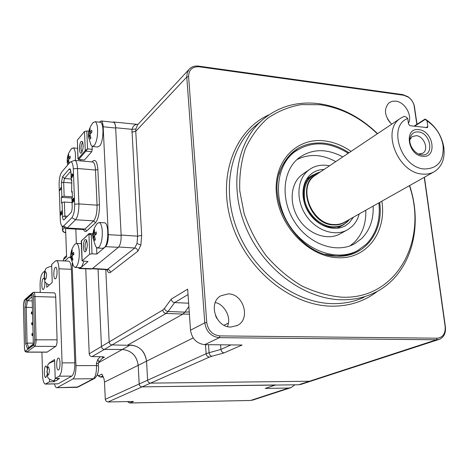 <?xml version="1.0" encoding="UTF-8"?>
<svg xmlns="http://www.w3.org/2000/svg" width="469" height="469" viewBox="0 0 469 469"><rect width="100%" height="100%" fill="white"/><g stroke="black" fill="none" stroke-linecap="round" stroke-linejoin="round"><path stroke-width="0.7" d="M409.63 185.566C424.216 229.013 409.718 277.12 373.043 293.442C363.199 297.932 352.465 300.037 340.846 299.75C304.223 298.876 264.211 269.54 246.618 229.101C228.907 188.685 236.024 143.666 261.362 120.832C277.584 106.709 296.771 100.993 318.92 103.678C340.564 106.826 360.104 116.816 377.545 133.659M377.346 133.794C360.286 117.467 341.221 107.782 320.151 104.734L301.309 104.587C289.086 106.739 277.883 111.288 267.699 118.229C258.36 126.478 250.915 136.678 245.351 148.82C241.072 161.858 239.213 175.881 239.782 190.889L244.115 213.542C249.303 228.585 256.643 242.631 266.128 255.687C276.64 267.799 288.394 277.806 301.391 285.709C314.769 292.169 328.218 295.992 341.731 297.176C396.686 299.82 428.39 240.339 409.414 185.683M359.031 249.784C352.113 254.216 344.234 256.273 335.411 255.968L331.05 255.576M279.694 172.07L280.21 170.657C283.845 161.447 289.584 154.518 297.428 149.875M228.186 293.899L220.881 295.787C207.826 302.652 215.705 327.614 230.854 327.022L237.203 325.539C251.038 319.196 243.628 293.576 228.186 293.899M137.64 124.69L135.858 129.045L135.752 131.326L141.691 235.438L140.852 245.146L137.863 251.202C137.587 249.373 136.555 248.306 134.761 248.007L137.012 243.458L137.616 236.183L131.941 129.338C133.126 125.856 134.984 124.221 137.517 124.432M408.405 123.312C412.761 115.726 404.923 101.99 395.777 101.146L392.172 101.298L389.077 102.74C383.56 108.937 384.422 116.095 391.668 124.209M162.772 310.038L164.455 308.397C164.965 310.202 166.184 311.223 168.107 311.475L166.073 313.427L112.085 344.926C110.379 344.715 109.4 343.73 109.154 341.965L162.772 310.038C163.077 312.032 164.179 313.163 166.073 313.427L182.933 314.078L184.886 312.161L189.247 311.903M174.597 302.581L168.107 311.475L184.886 312.161M184.903 312.137L188.872 306.538M112.085 344.926L127.269 345.29L182.933 314.078M189.4 314.16L182.91 314.089M127.269 345.29C138.074 344.586 144.499 349.874 146.545 361.171L147.618 380.201L146.545 361.171C145.091 351.398 139.686 346.005 130.335 344.985L122.28 349.469C131.484 350.454 136.79 355.736 138.197 365.328L139.211 384.005L147.618 380.201C147.887 381.995 148.866 382.968 150.555 383.126C148.866 382.968 147.887 381.995 147.618 380.201L206.143 353.726C206.477 355.754 207.585 356.868 209.455 357.067L150.555 383.126L309.44 381.25L311.926 380.822L309.44 381.25L298.694 384.756L142.095 386.872C140.43 386.72 139.469 385.764 139.211 384.005M220.6 344.815L220.952 349.399L230.971 344.92M188.046 294.573L174.615 302.581C172.692 302.3 171.572 301.145 171.255 299.122L187.67 289.139L190.508 330.205C191.973 338.823 196.687 343.636 204.648 344.651L242.063 345.032L224.112 352.887C222.353 352.612 221.298 351.451 220.952 349.399L209.08 352.711C209.391 354.752 210.335 355.93 211.912 356.235L209.455 357.067M387.482 118.88L389.809 122.309M92.188 268.766L106.621 269.675L107.536 269.394L134.761 248.007L118.704 246.993M141.691 235.438L137.616 236.183L121.137 235.051L115.644 127.738C115.462 124.514 114.776 122.597 113.58 121.981L112.595 122.198M135.858 129.045L131.941 129.338L115.644 127.738M105.801 269.628L109.154 341.965L105.801 269.628M215.552 315.819L217 318.633M174.615 302.581L188.644 303.203M164.455 308.397L171.255 299.122M215.189 302.722C221.409 302.47 232.513 315.485 227.359 326.535M416.841 124.379L414.021 105.115C413.037 101.861 411.19 99.235 408.476 97.235L403.762 95.271L199.167 66.78C192.325 66.492 188.808 69.77 188.608 76.605L206.753 322.525C208.101 330.563 212.492 335.018 219.938 335.904L437.12 338.208C442.894 337.545 445.568 333.664 445.145 326.571L424.252 177.335M424.439 177.229L445.398 326.864C445.972 333.154 443.938 337.311 439.295 339.339L436.492 339.785L219.422 337.674C211.15 336.695 206.272 331.747 204.783 322.824L186.779 77.022L187.207 72.859L189.054 69.394C191.422 66.739 194.571 65.648 198.51 66.111L402.883 94.632L408.118 96.813C411.125 99.029 413.177 101.943 414.268 105.554L417.023 124.256M81.559 152.753L81.33 152.976C79.091 154.993 78.874 143.86 81.096 141.491L82.456 141.556C83.623 145.384 83.324 149.119 81.559 152.753M82.814 142.4L82.304 142.728C80.721 146.521 80.621 149.623 82.011 152.032M85.593 251.536C83.148 253.969 82.65 241.576 85.106 239.624L86.372 239.847C87.762 244.05 87.504 247.943 85.604 251.531L85.716 251.419M86.771 240.673L86.349 240.873C84.643 244.718 84.602 247.954 86.232 250.587L86.243 250.587M75.808 229.095L76.359 243.382M79.466 268.555L91.344 269.036L92.217 268.743L118.37 247.315C120.31 245.146 121.237 241.172 121.154 235.397L115.655 128.06C115.433 124.701 114.747 122.778 113.604 122.303L113.258 122.268M78.2 267.559L79.273 268.549L80.123 268.256L88.061 261.514L82.034 260.905L89.638 254.245L92.041 253.823L96.866 254.051L105.572 246.665C107.46 244.478 108.368 240.48 108.298 234.67L103.168 126.741C102.957 123.359 102.295 121.436 101.187 120.961L99.293 122.169M81.518 240.509L82.122 260.741M92.95 233.626L88.94 233.673L89.649 233.439L91.232 234.834L88.788 234.078L81.33 240.943L88.94 233.673L89.638 254.245M96.585 247.65L96.866 254.051M92.123 146.392L92.252 149.324L87.562 148.878L85.282 150.508L78.065 158.868L77.326 140.19L84.484 131.508L86.8 131.003L87.562 148.878L85.891 151.135L85.282 150.508L84.484 131.508M92.252 149.324L91.754 151.686L85.891 151.135L78.669 159.483L78.106 159.05M77.983 159.02L77.326 140.19M88.887 131.22L86.8 131.003M91.754 151.686L84.432 159.999L78.599 159.472M84.432 159.999L78.54 159.601M73.985 160.539L74.905 160.392C76.365 161.008 77.227 163.71 77.491 168.5L78.892 203.904C78.939 211.443 77.825 216.725 75.55 219.744L67.249 228.01L65.977 228.526L62.359 226.427M69.775 162.555L70.655 161.928C72.138 161.84 73.017 164.144 73.299 168.828L74.653 204.238C74.688 210.645 73.75 215.142 71.833 217.722L63.614 226.04L62.101 226.275C61.046 225.308 60.437 222.957 60.272 219.222L59.112 185.091C59.082 179.064 59.956 174.703 61.726 172.017L69.775 162.555M60.612 187.987L60.911 187.653L61.222 188.784L59.481 190.748L59.457 190.039L60.9 188.409L60.612 187.987L61.163 188.028M61.205 188.432L60.9 188.409M60.073 190.086L59.457 190.039M61.034 214.849L60.741 215.259L60.425 214.995L60.343 212.686L60.618 211.795L60.648 214.761L61.081 212.903L61.656 213.7L61.709 210.839L61.955 213.383L61.597 214.257L61.199 213.975L61.034 214.849M61.257 214.104L61.333 213.6M61.093 213.202L61.152 213.518M60.929 215.031L60.425 214.995M72.396 174.099L71.839 174.052L72.074 173.782L73.234 174.919L73.258 175.512L72.185 176.719L71.986 177.968L71.95 176.989L71.394 177.61L71.927 176.397L71.839 174.052M72.431 176.444L71.927 176.397M71.88 177.065L71.376 177.024M74.114 198.704L73.756 198.68M73.68 198.639L73.234 198.909L73.375 201.453L72.666 202.508L72.296 201.553L72.548 199.431L73.293 198.323L73.961 198.24L74.155 200.005L73.785 201.324L73.68 198.639L74.108 198.668M71.798 180.635L71.206 180.272L71.763 179.65L71.651 192.061L72.208 191.452L72.431 197.39L71.868 197.988L72.191 206.466C72.208 209.455 71.769 211.56 70.878 212.779L64.042 219.797C63.209 220.231 62.711 219.14 62.547 216.526L62.055 202.473L61.533 203.048L61.333 197.291L61.855 196.71L64.159 196.259L63.667 182.359L64.446 178.496L70.842 171.156M61.855 196.71L61.375 182.822L62.617 176.637L69.248 168.951L70.274 169.01L70.895 171.924L71.206 180.272M72.244 192.413L71.651 192.061M73.451 198.739L73.129 198.715L73.152 199.325M65.59 218.22L64.863 216.08L64.364 202.022L72.044 202.561M64.364 202.022L62.055 202.473M71.874 198.053L61.333 197.291M72.414 196.857L64.159 196.259M73.041 199.319L72.502 200.404L72.771 201.981L73.27 200.937L73.041 199.319L73.416 199.343M73.404 201.265L73.486 200.075M73.961 199.389L74.161 199.835M73.445 199.542L73.281 200.146M73.199 201.336L73.246 201.91M73.129 199.431L73.434 199.454M73.035 175.289L73.012 174.703M73.252 175.306L72.103 174.468L72.162 176.133L72.672 176.174M72.103 174.468L72.836 174.527M72.162 176.133L72.918 175.283M70.737 257.54L73.604 266.216L74.958 267.424L76.459 266.644C78.587 263.32 79.513 258.085 79.232 250.944C78.821 246.389 77.889 243.868 76.429 243.393L74.759 244.355M71.352 256.76L70.831 258.132L70.69 256.121L71.605 250.868L72.238 250.065L71.892 253.665L73.697 252.34L73.844 254.362L72.05 255.886L72.918 259.644L72.285 260.436L71.352 256.76L72.162 256.625M75.216 267.436L80.17 267.641L81.688 266.861L83.851 261.333M71.892 253.665L73.826 254.21M73.234 254.819L71.194 254.544M72.05 251.167L71.605 250.868M72.068 256.015L70.69 256.121M68.603 163.927L67.823 160.785L67.325 162.45L67.19 160.568L68.075 155.286L68.685 154.342L68.345 157.678L70.092 156.107L70.233 158L68.497 159.753L69.277 163.142M75.38 160.433L75.456 154.324C75.122 150.514 74.348 148.374 73.129 147.905L71.493 148.773M80.504 160.89L80.592 159.782M67.823 160.785L68.644 160.674M68.597 160.433L67.19 160.568M69.201 158.95L67.671 158.71M68.474 155.55L68.075 155.286M68.345 157.678L69.975 158.217M92.88 237.818L95.682 246.471L97.323 248.013L99.129 247.11C101.538 243.452 102.57 237.847 102.219 230.291C101.755 225.618 100.724 223.021 99.123 222.488L97.077 223.649M94.099 235.971L94.081 236.587M92.874 237.138L93.841 230.449L94.556 229.558L94.228 233.351L96.221 231.874L96.397 234.008L94.421 235.69L95.365 239.665L94.65 240.544L93.63 236.663L92.991 238.193L92.874 237.138M97.669 248.031L102.811 248.289L104.64 247.386C108.861 243.124 108.814 222.992 104.61 222.828L104.229 222.804M94.228 233.351L96.397 233.99M94.357 230.795L93.841 230.449M95.582 234.623L93.442 234.324M94.457 235.948L92.821 236.071M93.63 236.663L94.55 236.511M88.524 136.227L89.456 129.579L90.142 128.529L89.819 132.024L91.736 130.276L91.901 132.264L89.995 134.21L90.91 137.962L90.224 138.994L89.239 135.353L88.635 137.212L88.524 136.227M88.541 137.095L90.986 145.015L92.393 146.504L94.568 145.179C96.878 141.028 97.869 135.389 97.54 128.266C97.165 124.414 96.321 122.227 95.014 121.706L93.014 122.743M92.803 146.545L97.728 147.014L99.926 145.701C103.737 140.794 104.054 122.737 100.36 122.28L99.915 122.233M89.819 132.024L91.502 132.616M90.664 133.436L89.063 133.173M89.919 129.89L89.456 129.579M90.142 135.066L88.477 135.236M89.239 135.353L90.171 135.236M418.84 129.684C433.561 130.828 437.583 158.44 422.575 156.277C407.567 155.262 403.768 127.128 418.84 129.684M418.424 131.941C431.111 132.915 434.552 156.705 421.631 154.823L421.561 154.811C414.508 154.295 407.924 144.118 410.264 137.347C411.635 133.442 414.362 131.637 418.424 131.941M418.711 154.037L422.862 153.181C429.129 149.658 424.058 136.162 416.314 135.664L412.145 136.614L409.847 139.709M413.998 126.208L425.102 119.05L426.11 119.677C435.713 126.308 441.599 135.406 443.774 146.979C445.198 158.194 442.138 166.372 434.593 171.513C431.052 173.636 427.025 174.491 422.505 174.081C398.005 173.084 381.121 130.312 400.262 118.458L404.055 116.353L405.949 116.928L407.743 118.499C387.33 125.721 400.96 167.925 424.357 168.975C437.935 168.699 444.161 160.785 443.023 145.243C441.112 135.066 435.93 127.064 427.488 121.231L425.213 119.396L414.532 126.272M425.102 119.05L425.213 119.396M427.042 120.949L427.839 126.489L427.429 127.638L410.012 125.715L408.511 124.086L407.743 118.499M142.095 386.872L150.555 383.126L309.44 381.25L436.492 339.785L437.12 338.208M311.709 380.892L301.151 384.334L298.694 384.756M112.044 344.926L104.37 349.399C102.67 349.217 101.697 348.25 101.451 346.497L98.033 269.136L101.451 346.521C101.703 348.274 102.676 349.241 104.376 349.423L122.286 349.493C131.478 350.472 136.772 355.748 138.179 365.328L139.187 384.005C139.451 385.764 140.413 386.72 142.072 386.872L275.684 384.955M104.37 349.399L122.28 349.469M64.359 257.657L63.555 259.504L66.586 256.731L65.584 228.362M70.784 258.079L69.629 257.088L68.597 257.475L64.745 260.969M56.837 387.716L76.916 387.324L93.39 378.723L72.965 378.917C75.005 377.088 76.007 372.662 75.966 365.644L72.138 263.39M54.498 383.988C55.072 386.362 55.811 387.605 56.726 387.716L78.106 387.001L76.476 387.453M72.965 378.917L57.253 387.582M275.344 385.072L265.214 388.408L288.587 388.051L291.014 387.634L294.86 384.809M97.417 374.514L98.279 375.915L100.442 377.053L103.415 377.029M127.586 401.575L129.866 402.982L133.524 401.458L107.946 401.974L106.111 401.224L105.279 399.348L104.511 382.1L103.913 378.489L101.843 374.08L98.443 375.857L100.595 377.017L103.397 376.994M104.376 349.423L92.047 356.616L102.453 356.716L104.399 357.138L102.682 357.806M92.047 356.616C90.394 356.44 89.45 355.508 89.216 353.808L101.451 346.521M85.751 268.807L89.216 353.808M303.707 173.477L300.916 175.547C289.983 184.85 289.103 205.117 299.363 219.973C309.493 234.922 328.347 240.955 340.582 233.585L346.609 230.285M329.508 165.803C321.816 164.238 315.016 165.563 309.112 169.766L307.711 170.892C296.713 180.254 295.869 200.732 306.251 215.769C316.499 230.895 335.523 237.033 347.834 229.617L352.049 226.433C355.496 223.109 357.882 218.941 359.201 213.94M337.152 228.315L342.909 225.091M306.749 178.982L312.131 175.365L320.309 171.965M324.044 169.461C319.518 169.549 315.49 170.863 311.967 173.401L310.589 174.497C301.01 182.705 300.353 200.568 309.434 213.63C318.398 226.779 334.983 232.061 345.688 225.519L349.194 222.863L353.468 217.17M342.798 156.91C326.723 148.345 312.155 148.626 299.111 157.748L297.962 158.68C282.145 171.842 280.532 201.066 295.218 222.839C309.716 244.742 336.941 253.881 354.722 243.698L361.687 238.516C369.859 230.191 373.687 219.381 373.16 206.09M350.085 245.832L354.312 242.367C362.443 234.113 366.266 223.402 365.779 210.241M335.769 161.617C322.068 154.207 309.124 153.539 296.924 159.607M348.244 153.269C328.593 141.11 310.578 140.753 294.18 152.191L293.336 152.882C275.233 167.785 273.175 201.101 289.842 226.105C306.304 251.249 337.387 261.884 357.783 250.493L366.254 244.232C376.484 233.574 380.687 219.791 378.87 202.878M53.624 380.822L56.726 380.664L58.109 378.471M58.162 358.134C56.18 359.09 56.221 370.188 58.215 370.023L58.543 369.941C60.536 369.056 60.501 357.865 58.514 358.04L58.162 358.134M47.17 368.118L46.009 365.99L45.704 366.078C43.857 366.957 43.887 377.715 45.739 377.545L47.181 374.702M44.373 279.196L43.64 278.305L43.195 278.48C41.495 279.753 41.383 289.531 43.078 289.484L43.506 289.326C44.684 287.567 45.088 284.683 44.731 280.679M55.248 267.465C53.431 268.837 53.319 278.885 55.125 278.862L55.612 278.686C57.441 277.384 57.564 267.242 55.752 267.271L55.248 267.465M31.382 312.196L31.423 313.808L31.382 312.196M32.554 314.201L31.423 313.808M32.549 313.984L31.564 313.685M32.543 313.685L31.652 313.614L32.549 313.884M32.49 311.674L31.757 311.967M31.798 313.491L31.757 311.879M32.818 324.466L31.921 324.39L32.818 324.659M31.921 324.39L32.027 322.731M32.766 322.438L32.027 322.654L32.068 324.278M31.652 322.959L31.693 324.577L31.652 322.959M32.824 324.753L31.833 324.46M32.83 324.964L31.693 324.577M31.921 333.781L31.962 335.411L31.921 333.781M33.106 335.792L31.962 335.411M33.1 335.593L32.109 335.3M33.041 333.271L32.156 333.606L32.197 335.235L33.094 335.499M33.088 335.312L32.343 335.124L32.302 333.494M27.472 348.666L33.322 344.387L32.062 294.638L26.311 299.773L24.88 307.119L25.731 343.759L27.472 348.666L33.311 344.076M33.287 343.144L27.091 343.103L28.662 347.488M32.384 307.476L26.246 307.336L27.091 343.103L25.731 343.759M32.22 300.881L27.536 300.764L26.246 307.336L24.88 307.119M32.109 296.707L27.536 300.764L26.311 299.773M46.666 283.745L46.771 287.263L52.217 282.485L51.66 264.516L55.442 260.987L56.427 260.606C57.857 261.127 58.701 263.854 58.953 268.796L62.072 362.883C62.096 369.912 61.122 374.35 59.158 376.197L55.207 378.501L59.586 378.46L57.634 379.579M45.417 384.093L58.08 383.812L71.827 376.091C73.856 374.256 74.852 369.842 74.811 362.854L71.382 269.294C71.112 264.381 70.233 261.661 68.755 261.145L68.538 261.133M45.088 270.642L42.667 272.905C40.938 275.145 40.076 279.436 40.082 285.773L40.27 292.474M41.917 352.172L42.55 374.913C42.814 380.506 43.734 383.566 45.305 384.093L49.562 381.784L53.882 381.737L53.853 380.816M49.427 363.135L49.011 363.135L49.028 363.586M49.491 379.263L49.562 381.784M49.011 363.135L54.615 359.547L55.207 378.501M53.882 381.737L55.512 380.799M26.557 352.137L46.976 352.184L55.664 346.427C56.614 345.436 57.089 343.226 57.083 339.802L55.717 297.123C55.588 294.555 55.149 293.143 54.41 292.885L54.322 292.879M261.362 120.832L253.817 127.146C228.679 149.793 221.538 194.272 238.956 234.113C256.256 273.984 295.763 302.845 332.034 303.636C343.543 303.894 354.177 301.801 363.944 297.346M377.727 291.073C364.671 301.374 349.153 306.404 331.173 306.157C290.205 305.483 245.791 269.059 231.545 222.693C217.024 176.356 234.746 130.089 269.036 114.782M325.304 254.274L336.801 256.174C364.519 257.839 384.088 231.727 379.638 202.444M348.971 152.777C340.928 147.366 332.509 144.153 323.716 143.133C303.42 141.65 289.062 150.397 280.638 169.373L279.026 174.398M381.825 201.207C386.984 231.962 366.494 259.709 337.305 257.686C308.661 256.619 279.248 226.081 276.44 193.873C273.21 161.635 296.42 137.417 324.202 140.858C333.582 141.966 342.534 145.472 351.058 151.381M137.863 251.202L110.444 272.366C109.365 273.134 108.398 272.729 107.542 271.158L107.307 269.569L107.442 269.863L106.838 269.693M107.542 271.158L106.944 269.71M140.852 245.146L137.012 243.458M138.197 365.328L193.14 337.961M224.035 325.246L228.385 323.1M224.112 352.887L211.912 356.235M205.486 344.662L206.143 353.726L209.08 352.711L208.488 344.692M92.581 268.444L107.536 269.394C109.23 269.657 110.197 270.648 110.444 272.366M188.608 76.605L186.779 77.022L135.752 131.326L131.801 132.182M414.672 107.46L414.385 106.832M445.145 326.571L445.398 326.864M219.938 335.904L219.422 337.674L204.648 344.651M206.753 322.525L204.783 322.824L190.508 330.205M198.51 66.111L199.167 66.78M402.883 94.632L403.762 95.271M80.123 268.256L92.217 268.743M92.839 234.928L91.232 234.834L92.041 253.823M105.572 246.665L118.37 247.315M108.298 234.67L121.154 235.397M103.168 126.741L115.655 128.06M92.076 161.922L92.774 161.148C95.5 158.991 97.2 161.793 97.869 169.555L99.469 204.707C99.539 213.289 98.209 219.31 95.488 222.769L86.794 230.895C85.598 232.026 84.479 231.575 83.441 229.54M66.27 228.544L83.634 229.552L84.965 229.048L93.618 220.876L95.488 222.769M63.614 226.04L67.249 228.01L84.965 229.048L86.794 230.895M71.833 217.722L75.55 219.744L93.618 220.876C95.987 217.886 97.136 212.65 97.06 205.164L99.469 204.707M74.653 204.238L78.892 203.904L97.06 205.164L95.488 170.036L97.869 169.555M92.592 161.952L92.774 161.148M73.299 168.828L77.491 168.5L95.488 170.036C95.201 165.287 94.292 162.602 92.762 161.987L92.37 161.952M62.547 216.526L64.863 216.08L67.501 216.25M71.892 183.01L63.667 182.359L61.375 182.822M71.159 179.035L64.446 178.496L62.617 176.637M70.755 170.482L69.248 168.951M400.262 118.458L314.963 175.541C297.1 186.691 311.369 224.258 333.805 224.534C337.944 224.786 341.666 223.924 344.985 221.943L433.561 172.094M346.55 221.063C342.839 223.942 338.471 225.237 333.447 224.95C308.889 224.633 295.845 182.083 317.466 173.864M320.257 172C307.834 175.705 302.669 185.214 304.75 200.533C307.67 214.257 320.227 226.099 332.498 226.826C339.591 227.148 345.254 224.674 349.487 219.41M349.546 219.375L343.929 224.516C340.43 226.597 336.496 227.506 332.134 227.242C308.362 226.99 293.225 187.219 312.131 175.365L320.391 171.906M425.946 127.685L427.839 126.489M101.451 346.497L109.154 341.913M65.707 231.868L65.109 232.454L64.019 232.155L62.612 230.414L62.535 229.863L64.616 227.776M62.301 226.404L62.688 231.135L64.06 232.384L65.73 232.489M73.029 265.243L72.255 265.208M66.545 255.652L64.212 257.792L63.45 259.715L63.608 260.916M62.424 230.097L62.418 226.463M127.38 401.581L129.725 403.006L250.581 400.456L288.587 388.051M129.579 402.971L250.411 400.479L252.891 400.051L290.803 387.705M252.891 400.051L250.276 400.462M102.875 375.839L100.442 377.053M138.179 365.328L104.511 382.1M122.286 349.493L98.472 362.76M105.279 399.348L139.187 384.005M142.072 386.872L107.946 401.974M265.214 388.408L275.016 385.072M75.966 365.644L96.497 365.568L98.443 365.89C98.883 371.524 97.611 375.692 94.621 378.389L93.39 378.723C95.524 376.912 96.561 372.527 96.497 365.568L96.403 363.381L97.816 359.412L100.395 356.616M98.443 365.89L98.349 363.709L96.403 363.381M102.535 357.953L102.453 356.716M104.399 357.138L102.148 358.404M98.906 361.898L97.816 359.412M54.68 361.593L53.964 361.2C45.792 364.243 48.319 364.39 46.906 372.011C48.213 376.496 45.61 378.319 53.519 380.822L54.011 380.693L55.383 378.495M49.438 370.311C48.817 376.132 48.043 376.613 47.117 371.741C47.732 365.937 48.5 365.462 49.438 370.311M46.601 274.529C45.997 280.28 45.253 280.966 44.362 276.581C44.954 270.842 45.704 270.162 46.601 274.529M34.659 339.843C34.653 342.61 34.29 344.398 33.569 345.196L25.678 350.947C24.986 351.181 24.576 350.015 24.447 347.435L23.491 305.671L24.511 300.441L32.255 293.488C32.977 293.107 33.41 294.21 33.551 296.789L34.659 339.843L57.083 339.802M71.827 376.091L59.158 376.197M62.072 362.883L74.811 362.854M71.382 269.294L58.953 268.796M51.719 266.474L51.144 266.281M45.833 383.959L58.08 383.812M54.668 361.2L53.847 361.2M55.717 297.123L34.952 296.555L36.078 339.632C36.072 343.091 35.615 345.319 34.712 346.321L26.797 352.037L47.293 352.09M33.651 292.281L33.733 292.281C34.43 292.545 34.835 293.969 34.952 296.555L33.551 296.789M25.678 350.947L26.797 352.037L26.493 352.137C24.81 350.906 25.22 353.046 24.411 347.488L24.447 347.435M55.664 346.427L34.712 346.321L33.569 345.196M32.255 293.488L32.637 292.668M24.875 299.638L24.511 300.441M24.447 347.541L23.456 305.741L24.071 300.951L24.798 299.709L32.554 292.738L33.733 292.281L54.41 292.885M335.411 255.968L336.373 256.15C299.679 256.332 265.524 203.124 280.638 169.373L280.21 170.657M137.874 124.432L113.58 121.981M137.945 124.437L189.054 69.394M236.435 325.908L237.203 325.539M408.476 97.235L408.118 96.813M414.021 105.115L414.268 105.554M439.054 339.421L311.926 380.822M81.248 241.183L82.034 260.905M101.187 120.961L113.604 122.303M92.663 161.975L74.905 160.392M70.655 161.928L74.342 160.392M74.958 244.103C71.88 248.007 70.467 252.428 70.725 257.37M81.348 243.646L76.429 243.393M71.786 148.433C68.492 152.284 66.973 156.752 67.231 161.823M77.555 148.321L73.129 147.905M67.243 162.034L67.712 164.977M97.318 223.35C94.029 227.529 92.545 232.266 92.856 237.554M104.61 222.828L99.123 222.488M93.378 122.321C89.819 126.472 88.201 131.285 88.512 136.766M100.36 122.28L95.014 121.706M422.528 153.381L422.862 153.181M427.488 121.231L426.11 119.677M443.023 145.243L443.774 146.979M343.929 224.516L349.634 219.328M418.823 154.049L421.561 154.811M409.877 139.352L410.264 137.347M70.713 257.135L69.629 257.088M63.45 259.715L63.491 260.916M64.904 232.565L65.73 232.612M98.279 375.915L97.353 374.696M94.468 378.471L78.106 387.001M103.08 357.507L98.994 361.834L98.349 363.709M355.871 251.46L352.606 253.113M294.18 152.191L291.442 154.201M353.022 244.584L354.722 243.698M345.688 225.519L344.609 226.117M302.306 174.433L309.112 169.766M49.257 285.082C43.517 281.799 45.411 282.432 44.156 276.968C44.356 272.847 44.813 270.414 45.54 269.669C45.364 268.444 47.287 267.318 51.309 266.286L51.713 266.304M68.755 261.145L56.427 260.606"/></g></svg>
